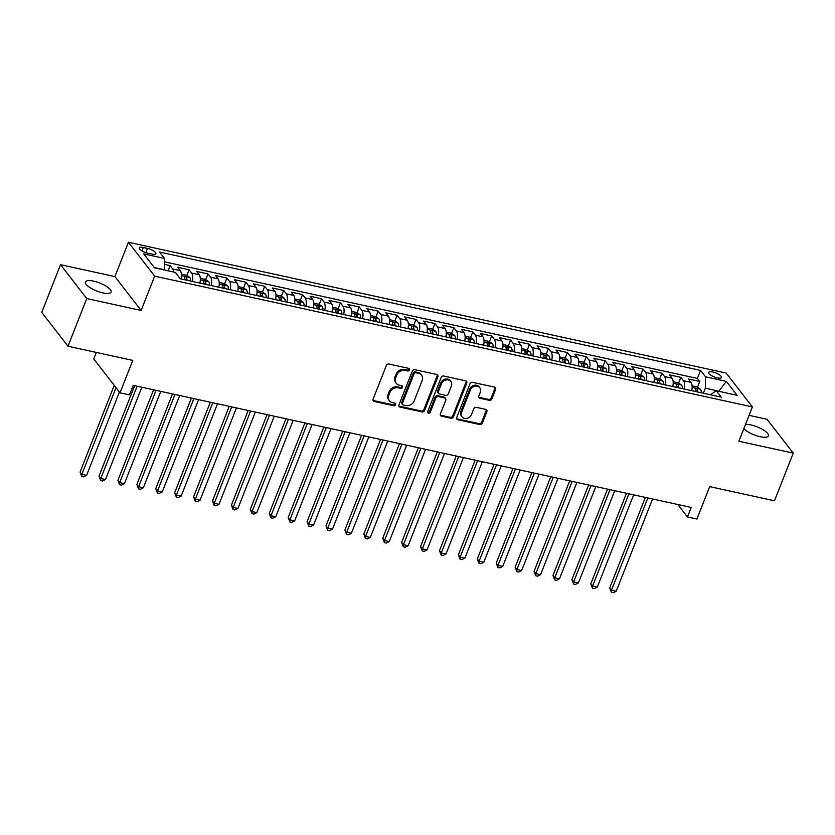 <?xml version="1.0" encoding="UTF-8"?>
<svg xmlns="http://www.w3.org/2000/svg" width="835" height="835" viewBox="0 0 835 835"><rect width="100%" height="100%" fill="white"/><g stroke="black" fill="none" stroke-linecap="round" stroke-linejoin="round"><path stroke-width="1.25" d="M409.463 369.936A1.482 1.252 142.3 0 0 408.68 368.35L388.953 364.029A2.119 1.785 142.3 0 0 386.355 365.5L373.088 399.182A2.119 1.785 142.3 0 0 374.205 401.458L393.932 405.779A1.482 1.252 142.3 0 0 394.965 403.159L392.408 402.595A6.774 5.709 142.3 0 1 389.423 400.748A6.774 5.709 142.3 0 1 388.828 395.31L389.935 392.502A6.774 5.709 142.3 0 1 398.232 387.816L400.79 388.369A1.482 1.252 142.3 0 0 401.823 385.749L399.266 385.196A6.774 5.709 142.3 0 1 396.27 383.348A6.774 5.709 142.3 0 1 395.686 377.9L396.792 375.092A6.774 5.709 142.3 0 1 405.09 370.406L407.647 370.97A1.482 1.252 142.3 0 0 409.463 369.936M396.27 383.348L395.56 382.43A6.774 5.709 142.3 0 1 394.976 376.992L396.082 374.184A6.774 5.709 142.3 0 1 404.38 369.488L406.937 370.051A1.482 1.252 142.3 0 0 408.847 368.392M373.005 400.351A2.119 1.785 142.3 0 0 373.495 400.539L393.222 404.86A1.482 1.252 142.3 0 0 395.132 403.201M389.423 400.748L388.713 399.84A6.774 5.709 142.3 0 1 388.118 394.391L389.225 391.584A6.774 5.709 142.3 0 1 397.523 386.897L400.08 387.45A1.482 1.252 142.3 0 0 401.99 385.801M743.828 428.637A13.788 4.269 21.5 0 0 760.08 436.684A13.788 4.269 21.5 0 0 768.377 435.88A13.788 4.269 21.5 0 0 751.009 424.963A13.788 4.269 21.5 0 0 745.488 424.43M93.697 281.155A13.788 4.269 21.5 0 0 85.4 281.959A13.788 4.269 21.5 0 0 102.768 292.866A13.788 4.269 21.5 0 0 111.065 292.062A13.788 4.269 21.5 0 0 93.697 281.155M712.798 372.024A6.899 2.14 21.5 0 0 708.644 372.431A6.899 2.14 21.5 0 0 717.338 377.879A6.899 2.14 21.5 0 0 721.482 377.483A6.899 2.14 21.5 0 0 712.798 372.024M489.3 400.32A2.119 1.785 142.3 0 0 491.898 398.848L495.625 389.402A2.119 1.785 142.3 0 0 494.497 387.127L472.589 382.326A2.119 1.785 142.3 0 0 470.001 383.797L456.735 417.479A2.119 1.785 142.3 0 0 457.851 419.755L479.76 424.556A2.119 1.785 142.3 0 0 482.348 423.084L486.847 411.676A2.119 1.785 142.3 0 0 485.73 409.39L476.357 407.344A2.119 1.785 142.3 0 0 473.758 408.806L471.524 414.473A5.657 4.77 142.3 0 1 467.099 418.325A5.657 4.77 142.3 0 1 462.089 416.842A5.657 4.77 142.3 0 1 461.598 412.292L470.335 390.122A5.657 4.77 142.3 0 1 474.76 386.261A5.657 4.77 142.3 0 1 479.77 387.743A5.657 4.77 142.3 0 1 480.261 392.293L478.81 395.988A2.119 1.785 142.3 0 0 479.927 398.264L489.3 400.32L488.6 399.401A2.119 1.785 142.3 0 0 491.189 397.94L494.915 388.484A2.119 1.785 142.3 0 0 494.988 387.315M86.757 298.565L141.136 310.463L114.906 276.594L60.527 264.695L86.757 298.565L67.979 346.233L132.765 360.407L120 392.815L129.456 394.892L133.214 385.352L691.223 507.44L687.466 516.969L696.922 519.036L709.687 486.628L774.473 500.802L793.25 453.134L767.021 419.264L749.068 415.339M141.136 310.463L154.652 276.145L752.387 406.927L738.871 441.245L793.25 453.134M437.874 376.773A2.119 1.785 142.3 0 0 436.757 374.487L414.849 369.696A2.119 1.785 142.3 0 0 412.26 371.158L398.984 404.85A2.119 1.785 142.3 0 0 400.111 407.125L422.019 411.916A2.119 1.785 142.3 0 0 424.608 410.455L437.874 376.773L437.164 375.854A2.119 1.785 142.3 0 0 437.248 374.675M443.719 376.011L465.627 380.812A2.119 1.785 142.3 0 1 466.744 383.088L453.478 416.769A2.119 1.785 142.3 0 1 450.89 418.231L441.506 416.185A2.119 1.785 142.3 0 1 440.389 413.909L445.775 400.247A2.119 1.785 142.3 0 0 444.648 397.971L438.438 396.604A2.119 1.785 142.3 0 0 435.839 398.076L430.234 412.292A1.482 1.252 142.3 0 1 427.635 411.728L441.13 377.483A2.119 1.785 142.3 0 1 443.719 376.011M67.979 346.233L41.75 312.353L60.527 264.695M697.517 387.2L699.772 381.48L688.416 378.996L691.004 382.346L683.437 380.687A8.621 3.789 102.3 0 1 684.157 389.026M678.604 383.067L680.849 377.347L669.503 374.863L672.091 378.203L664.524 376.554A8.621 3.789 102.3 0 1 665.234 384.893M659.681 378.923L661.936 373.203L650.59 370.719L653.179 374.07L645.612 372.41A8.621 3.789 102.3 0 1 646.321 380.75M640.769 374.79L643.023 369.07L631.678 366.586L634.256 369.926L626.699 368.277A8.621 3.789 102.3 0 1 627.409 376.616M621.856 370.646L624.11 364.926L612.754 362.453L615.343 365.793L607.776 364.133A8.621 3.789 102.3 0 1 608.496 372.473M602.943 366.513L605.187 360.793L593.842 358.309L596.43 361.649L588.863 360A8.621 3.789 102.3 0 1 589.573 368.339M584.02 362.369L586.274 356.649L574.929 354.176L577.517 357.516L569.95 355.856A8.621 3.789 102.3 0 1 570.66 364.196M565.107 358.236L567.362 352.516L556.006 350.032L558.594 353.372L551.027 351.723A8.621 3.789 102.3 0 1 551.747 360.062M546.194 354.092L548.449 348.372L537.093 345.899L539.681 349.239L532.114 347.579A8.621 3.789 102.3 0 1 532.834 355.919M527.282 349.959L529.526 344.239L518.18 341.755L520.769 345.095L513.201 343.446A8.621 3.789 102.3 0 1 513.911 351.786M508.358 345.815L510.613 340.095L499.267 337.622L501.856 340.962L494.289 339.302A8.621 3.789 102.3 0 1 494.998 347.642M489.446 341.682L491.7 335.962L480.344 333.478L482.933 336.818L475.365 335.169A8.621 3.789 102.3 0 1 476.086 343.509M470.533 337.538L472.787 331.819L461.431 329.345L464.02 332.685L456.453 331.025A8.621 3.789 102.3 0 1 457.173 339.365M451.61 333.405L453.864 327.685L442.519 325.201L445.107 328.541L437.54 326.892A8.621 3.789 102.3 0 1 438.25 335.232M432.697 329.261L434.952 323.542L423.606 321.068L426.194 324.408L418.627 322.748A8.621 3.789 102.3 0 1 419.337 331.088M413.784 325.128L416.039 319.408L404.683 316.924L407.271 320.264L399.704 318.615A8.621 3.789 102.3 0 1 400.424 326.955M394.871 320.984L397.116 315.265L385.77 312.791L388.358 316.131L380.791 314.471A8.621 3.789 102.3 0 1 381.501 322.811M375.948 316.851L378.203 311.131L366.857 308.647L369.446 311.987L361.879 310.338A8.621 3.789 102.3 0 1 362.588 318.678M357.036 312.708L359.29 306.988L347.945 304.514L350.523 307.854L342.966 306.195A8.621 3.789 102.3 0 1 343.676 314.534M338.123 308.574L340.377 302.855L329.021 300.37L331.61 303.71L324.043 302.061A8.621 3.789 102.3 0 1 324.763 310.401M319.21 304.431L321.454 298.721L310.109 296.237L312.697 299.577L305.13 297.918A8.621 3.789 102.3 0 1 305.84 306.257M300.287 300.297L302.541 294.578L291.196 292.093L293.784 295.433L286.217 293.784A8.621 3.789 102.3 0 1 286.927 302.124M281.374 296.154L283.629 290.444L272.273 287.96L274.861 291.3L267.294 289.641A8.621 3.789 102.3 0 1 268.014 297.98M262.461 292.02L264.716 286.301L253.36 283.817L255.948 287.156L248.381 285.507A8.621 3.789 102.3 0 1 249.101 293.847M243.549 287.877L245.793 282.167L234.447 279.683L237.036 283.023L229.468 281.364A8.621 3.789 102.3 0 1 230.178 289.703M224.625 283.743L226.88 278.024L215.534 275.54L218.123 278.88L210.556 277.23A8.621 3.789 102.3 0 1 211.265 285.57M205.713 279.6L207.967 273.89L196.611 271.406L199.2 274.746L191.632 273.087A8.621 3.789 102.3 0 1 192.353 281.426M186.8 275.466L189.054 269.747L177.698 267.263L180.287 270.603A8.621 3.789 102.3 0 1 180.997 278.942M147.712 253.182L151.876 254.09A6.68 2.067 21.5 0 0 155.894 253.704A6.68 2.067 21.5 0 0 147.482 248.423L143.317 247.504A6.68 2.067 21.5 0 0 139.299 247.901A6.68 2.067 21.5 0 0 147.712 253.182M154.652 276.145L128.423 242.275L726.158 373.047L752.387 406.927M699.772 381.48L697.392 378.422L700.544 370.406L159.569 252.055L164.526 258.464L164.276 269.966M700.544 370.406L705.512 376.815L726.314 381.376L737.096 395.289L716.284 390.738L721.252 397.147L180.266 278.786L175.298 272.377L154.496 267.826L143.724 253.903L164.526 258.464M168.085 270.801L170.131 265.613L172.72 268.954A8.621 3.789 102.3 0 1 173.763 272.043M189.054 269.747L191.632 273.087M207.967 273.89L210.556 277.23M226.88 278.024L229.468 281.364M245.793 282.167L248.381 285.507M264.716 286.301L267.294 289.641M283.629 290.444L286.217 293.784M302.541 294.578L305.13 297.918M321.454 298.721L324.043 302.061M340.377 302.855L342.966 306.195M359.29 306.988L361.879 310.338M378.203 311.131L380.791 314.471M397.116 315.265L399.704 318.615M416.039 319.408L418.627 322.748M434.952 323.542L437.54 326.892M453.864 327.685L456.453 331.025M472.787 331.819L475.365 335.169M491.7 335.962L494.289 339.302M510.613 340.095L513.201 343.446M529.526 344.239L532.114 347.579M548.449 348.372L551.027 351.723M567.362 352.516L569.95 355.856M586.274 356.649L588.863 360M605.187 360.793L607.776 364.133M624.11 364.926L626.699 368.277M643.023 369.07L645.612 372.41M661.936 373.203L664.524 376.554M680.849 377.347L683.437 380.687M697.392 378.422L164.474 261.825M170.131 265.613L164.443 264.361M718.497 391.218L705.345 388.108L703.331 393.222M164.359 269.747L154.277 267.544M96.328 352.433L93.77 358.946L120 392.815M114.906 276.594L128.423 242.275M677.811 504.507L687.466 516.969M718.799 391.281L726.314 381.376M710.418 394.778L716.284 390.738M199.92 283.086A8.621 3.789 -77.7 0 0 199.2 274.746M218.833 287.219A8.621 3.789 -77.7 0 0 218.123 278.88M237.745 291.363A8.621 3.789 -77.7 0 0 237.036 283.023M256.658 295.496A8.621 3.789 -77.7 0 0 255.948 287.156M275.581 299.64A8.621 3.789 -77.7 0 0 274.861 291.3M294.494 303.773A8.621 3.789 -77.7 0 0 293.784 295.433M313.407 307.917A8.621 3.789 -77.7 0 0 312.697 299.577M332.33 312.05A8.621 3.789 -77.7 0 0 331.61 303.71M351.243 316.194A8.621 3.789 -77.7 0 0 350.523 307.854M370.155 320.327A8.621 3.789 -77.7 0 0 369.446 311.987M389.068 324.471A8.621 3.789 -77.7 0 0 388.358 316.131M407.991 328.604A8.621 3.789 -77.7 0 0 407.271 320.264M426.904 332.748A8.621 3.789 -77.7 0 0 426.194 324.408M445.817 336.881A8.621 3.789 -77.7 0 0 445.107 328.541M464.73 341.024A8.621 3.789 -77.7 0 0 464.02 332.685M483.653 345.158A8.621 3.789 -77.7 0 0 482.933 336.818M502.566 349.301A8.621 3.789 -77.7 0 0 501.856 340.962M521.478 353.435A8.621 3.789 -77.7 0 0 520.769 345.095M540.391 357.578A8.621 3.789 -77.7 0 0 539.681 349.239M559.314 361.712A8.621 3.789 -77.7 0 0 558.594 353.372M578.227 365.855A8.621 3.789 -77.7 0 0 577.517 357.516M597.14 369.988A8.621 3.789 -77.7 0 0 596.43 361.649M616.063 374.132A8.621 3.789 -77.7 0 0 615.343 365.793M634.976 378.265A8.621 3.789 -77.7 0 0 634.256 369.926M653.889 382.409A8.621 3.789 -77.7 0 0 653.179 374.07M672.801 386.542A8.621 3.789 -77.7 0 0 672.091 378.203M691.724 390.686A8.621 3.789 -77.7 0 0 691.004 382.346M705.345 388.108L705.512 376.815M398.911 406.019A2.119 1.785 142.3 0 0 399.401 406.207L421.31 411.008A2.119 1.785 142.3 0 0 423.898 409.536L437.164 375.854M415.861 372.765A1.482 1.252 142.3 0 0 414.045 373.788L402.397 403.357A1.482 1.252 142.3 0 0 403.18 404.954L405.873 405.539A6.774 5.709 142.3 0 0 414.17 400.852L422.134 380.645A6.774 5.709 142.3 0 0 421.55 375.197A6.774 5.709 142.3 0 0 418.554 373.349L415.861 372.765L415.152 371.846A1.482 1.252 142.3 0 0 413.335 372.869L414.045 373.788M402.522 404.547L401.812 403.629A1.482 1.252 142.3 0 1 401.687 402.439L413.335 372.869M421.55 375.197L420.84 374.278A6.774 5.709 142.3 0 0 417.844 372.441L418.554 373.349M415.152 371.846L417.844 372.441M440.306 415.078A2.119 1.785 142.3 0 0 440.796 415.266L450.18 417.323A2.119 1.785 142.3 0 0 452.768 415.851L466.045 382.169A2.119 1.785 142.3 0 0 466.118 381M445.587 398.545L444.878 397.627A2.119 1.785 142.3 0 0 443.949 397.053L437.728 395.696A2.119 1.785 142.3 0 0 435.129 397.157L429.524 411.384L430.234 412.292M427.541 412.354A1.482 1.252 142.3 0 0 429.524 411.384M451.359 386.073A5.657 4.77 142.3 0 0 450.869 381.522A5.657 4.77 142.3 0 0 445.859 380.04A5.657 4.77 142.3 0 0 441.423 383.891L438.344 391.709A2.119 1.785 142.3 0 0 439.461 393.984L445.681 395.352A2.119 1.785 142.3 0 0 448.28 393.88L451.359 386.073M450.869 381.522L450.159 380.603A5.657 4.77 142.3 0 0 445.149 379.121A5.657 4.77 142.3 0 0 440.713 382.983L441.423 383.891M438.532 393.41L437.822 392.492A2.119 1.785 142.3 0 1 437.634 390.79L440.713 382.983M478.726 397.157A2.119 1.785 142.3 0 0 479.217 397.345L488.6 399.401M479.77 387.743L479.06 386.824A5.657 4.77 142.3 0 0 474.05 385.342A5.657 4.77 142.3 0 0 469.625 389.204L470.335 390.122M462.089 416.842L461.379 415.934A5.657 4.77 142.3 0 1 460.889 411.384L469.625 389.204M456.651 418.659A2.119 1.785 142.3 0 0 457.142 418.846L479.05 423.637A2.119 1.785 142.3 0 0 481.638 422.176L486.137 410.757A2.119 1.785 142.3 0 0 486.22 409.578M114.228 385.363L80.087 472.046L81.851 474.332L86.589 475.365L119.405 392.053M116.002 387.659L81.851 474.332L81.767 476.441L80.087 472.046M86.589 475.365L83.657 476.848L81.767 476.441M181.372 274.151L186.518 275.279L189.827 277.523A5.709 2.505 102.3 0 1 190.526 281.03M134.654 385.676L99 476.19L100.774 478.476L105.502 479.509L141.846 387.242M186.936 280.247A5.709 2.505 -77.7 0 0 186.675 277.658C185.495 276.469 184.733 276.312 184.399 277.157A5.709 2.505 102.3 0 1 184.66 279.746M137.117 386.208L100.774 478.476L100.68 480.574L99 476.19M105.502 479.509L102.569 480.991L100.68 480.574M200.296 278.285L205.431 279.412L208.74 281.656A5.709 2.505 102.3 0 1 209.439 285.173M153.567 389.809L117.912 480.323L119.687 482.609L124.415 483.642L160.758 391.385M205.848 284.38A5.709 2.505 -77.7 0 0 205.587 281.792C204.408 280.612 203.656 280.445 203.322 281.301A5.709 2.505 102.3 0 1 203.573 283.89M156.03 390.352L119.687 482.609L119.593 484.717L117.912 480.323M124.415 483.642L121.493 485.125L119.593 484.717M219.208 282.428L224.344 283.556L227.663 285.8A5.709 2.505 102.3 0 1 228.352 289.307M172.48 393.953L136.825 484.467L138.6 486.753L143.328 487.786L179.671 395.519M224.761 288.524A5.709 2.505 -77.7 0 0 224.5 285.935C223.321 284.745 222.569 284.589 222.235 285.434A5.709 2.505 102.3 0 1 222.496 288.023M174.943 394.485L138.6 486.753L138.516 488.851L136.825 484.467M143.328 487.786L140.405 489.268L138.516 488.851M238.121 286.562L243.267 287.689L246.576 289.933A5.709 2.505 102.3 0 1 247.275 293.45M191.403 398.086L155.748 488.6L157.523 490.886L162.251 491.919L198.594 399.662M243.674 292.657A5.709 2.505 -77.7 0 0 243.423 290.069C242.244 288.889 241.482 288.722 241.148 289.578A5.709 2.505 102.3 0 1 241.409 292.166M193.866 398.629L157.523 490.886L157.429 492.994L155.748 488.6M162.251 491.919L159.318 493.401L157.429 492.994M257.034 290.705L262.18 291.833L265.488 294.077A5.709 2.505 102.3 0 1 266.188 297.584M210.316 402.23L174.661 492.744L176.435 495.03L181.164 496.063L217.507 403.796M262.597 296.801A5.709 2.505 -77.7 0 0 262.336 294.212C261.157 293.022 260.395 292.855 260.061 293.711A5.709 2.505 102.3 0 1 260.322 296.3M212.779 402.762L176.435 495.03L176.342 497.128L174.661 492.744M181.164 496.063L178.231 497.545L176.342 497.128M275.957 294.839L281.092 295.966L284.401 298.21A5.709 2.505 102.3 0 1 285.1 301.727M229.228 406.363L193.574 496.877L195.348 499.163L200.076 500.196L236.42 407.939M281.51 300.934A5.709 2.505 -77.7 0 0 281.249 298.345C280.069 297.166 279.318 296.999 278.984 297.855A5.709 2.505 102.3 0 1 279.234 300.443M231.692 406.906L195.348 499.163L195.265 501.271L193.574 496.877M200.076 500.196L197.154 501.678L195.265 501.271M294.87 298.982L300.015 300.109L303.324 302.353A5.709 2.505 102.3 0 1 304.023 305.861M248.152 410.507L212.497 501.021L214.261 503.307L218.989 504.34L255.333 412.072M300.423 305.078A5.709 2.505 -77.7 0 0 300.162 302.489C298.982 301.299 298.231 301.132 297.897 301.988A5.709 2.505 102.3 0 1 298.158 304.577M250.604 411.039L214.261 503.307L214.177 505.405L212.497 501.021M218.989 504.34L216.067 505.822L214.177 505.405M313.783 303.115L318.928 304.243L322.237 306.487A5.709 2.505 102.3 0 1 322.936 310.004M267.064 414.64L231.41 505.154L233.184 507.44L237.912 508.473L274.256 416.216M319.335 309.211A5.709 2.505 -77.7 0 0 319.085 306.622C317.905 305.443 317.143 305.276 316.809 306.132A5.709 2.505 102.3 0 1 317.07 308.72M269.528 415.183L233.184 507.44L233.09 509.548L231.41 505.154M237.912 508.473L234.979 509.955L233.09 509.548M332.695 307.259L337.841 308.386L341.15 310.63A5.709 2.505 102.3 0 1 341.849 314.137M285.977 418.773L250.323 509.298L252.097 511.584L256.825 512.617L293.168 420.349M338.258 313.355A5.709 2.505 -77.7 0 0 337.998 310.766C336.818 309.576 336.056 309.409 335.722 310.265A5.709 2.505 102.3 0 1 335.983 312.854M288.44 419.316L252.097 511.584L252.003 513.682L250.323 509.298M256.825 512.617L253.903 514.099L252.003 513.682M351.618 311.392L356.754 312.52L360.062 314.764A5.709 2.505 102.3 0 1 360.762 318.281M304.89 422.917L269.235 513.431L271.01 515.717L275.738 516.75L312.081 424.493M357.171 317.488A5.709 2.505 -77.7 0 0 356.91 314.899C355.731 313.72 354.979 313.553 354.645 314.409A5.709 2.505 102.3 0 1 354.906 316.997M307.353 423.46L271.01 515.717L270.926 517.825L269.235 513.431M275.738 516.75L272.815 518.232L270.926 517.825M370.531 315.536L375.677 316.663L378.986 318.907A5.709 2.505 102.3 0 1 379.685 322.414M323.813 427.05L288.158 517.564L289.922 519.861L294.651 520.894L331.004 428.626M376.084 321.632A5.709 2.505 -77.7 0 0 375.823 319.043C374.644 317.853 373.892 317.686 373.558 318.542A5.709 2.505 102.3 0 1 373.819 321.131M326.266 427.593L289.922 519.861L289.839 521.958L288.158 517.564M294.651 520.894L291.728 522.376L289.839 521.958M389.444 319.669L394.59 320.797L397.898 323.041A5.709 2.505 102.3 0 1 398.598 326.558M342.726 431.194L307.071 521.708L308.846 523.994L313.574 525.027L349.917 432.77M395.007 325.765A5.709 2.505 -77.7 0 0 394.746 323.176C393.567 321.997 392.805 321.83 392.471 322.686A5.709 2.505 102.3 0 1 392.732 325.274M345.189 431.737L308.846 523.994L308.752 526.102L307.071 521.708M313.574 525.027L310.641 526.509L308.752 526.102M408.367 323.813L413.502 324.94L416.811 327.184A5.709 2.505 102.3 0 1 417.51 330.691M361.639 435.327L325.984 525.841L327.758 528.137L332.487 529.171L368.83 436.903M413.92 329.908A5.709 2.505 -77.7 0 0 413.659 327.32C412.48 326.13 411.718 325.963 411.384 326.819A5.709 2.505 102.3 0 1 411.645 329.408M364.102 435.87L327.758 528.137L327.664 530.235L325.984 525.841M332.487 529.171L329.564 530.653L327.664 530.235M427.28 327.946L432.415 329.073L435.724 331.318A5.709 2.505 102.3 0 1 436.423 334.835M380.551 439.471L344.897 529.985L346.671 532.271L351.399 533.304L387.743 441.047M432.833 334.042A5.709 2.505 -77.7 0 0 432.572 331.453C431.392 330.274 430.641 330.107 430.307 330.963A5.709 2.505 102.3 0 1 430.568 333.551M383.014 440.014L346.671 532.271L346.588 534.379L344.897 529.985M351.399 533.304L348.477 534.786L346.588 534.379M446.193 332.09L451.338 333.207L454.647 335.461A5.709 2.505 102.3 0 1 455.346 338.968M399.474 443.604L363.82 534.118L365.584 536.414L370.322 537.448L406.666 445.18M451.745 338.185A5.709 2.505 -77.7 0 0 451.484 335.597C450.315 334.407 449.554 334.24 449.22 335.096A5.709 2.505 102.3 0 1 449.48 337.684M401.938 444.147L365.584 536.414L365.5 538.512L363.82 534.118M370.322 537.448L367.39 538.93L365.5 538.512M465.105 336.223L470.251 337.35L473.56 339.594A5.709 2.505 102.3 0 1 474.259 343.112M418.387 447.748L382.733 538.262L384.507 540.548L389.235 541.581L425.579 449.324M470.669 342.319A5.709 2.505 -77.7 0 0 470.408 339.73C469.228 338.551 468.466 338.384 468.132 339.24A5.709 2.505 102.3 0 1 468.393 341.828M420.85 448.291L384.507 540.548L384.413 542.656L382.733 538.262M389.235 541.581L386.302 543.063L384.413 542.656M484.029 340.367L489.164 341.484L492.473 343.738A5.709 2.505 102.3 0 1 493.172 347.245M437.3 451.881L401.645 542.395L403.42 544.691L408.148 545.725L444.491 453.457M489.581 346.462A5.709 2.505 -77.7 0 0 489.32 343.874C488.141 342.684 487.389 342.517 487.055 343.373A5.709 2.505 102.3 0 1 487.306 345.961M439.763 452.424L403.42 544.691L403.326 546.789L401.645 542.395M408.148 545.725L405.226 547.207L403.326 546.789M502.941 344.5L508.077 345.627L511.396 347.871A5.709 2.505 102.3 0 1 512.085 351.389M456.213 456.025L420.558 546.539L422.333 548.825L427.061 549.858L463.404 457.601M508.494 350.596A5.709 2.505 -77.7 0 0 508.233 348.007C507.054 346.828 506.302 346.661 505.968 347.517A5.709 2.505 102.3 0 1 506.229 350.105M458.676 456.568L422.333 548.825L422.249 550.933L420.558 546.539M427.061 549.858L424.138 551.34L422.249 550.933M521.854 348.644L527 349.761L530.308 352.015A5.709 2.505 102.3 0 1 531.008 355.522M475.136 460.158L439.481 550.672L441.256 552.968L445.984 554.002L482.327 461.734M527.407 354.739A5.709 2.505 -77.7 0 0 527.156 352.151C525.977 350.961 525.215 350.794 524.881 351.65A5.709 2.505 102.3 0 1 525.142 354.238M477.599 460.701L441.256 552.968L441.162 555.066L439.481 550.672M445.984 554.002L443.051 555.484L441.162 555.066M540.767 352.777L545.913 353.904L549.221 356.148A5.709 2.505 102.3 0 1 549.921 359.666M494.049 464.302L458.394 554.816L460.168 557.102L464.897 558.135L501.24 465.878M546.33 358.873A5.709 2.505 -77.7 0 0 546.069 356.284C544.89 355.105 544.128 354.938 543.794 355.793A5.709 2.505 102.3 0 1 544.055 358.382M496.512 464.844L460.168 557.102L460.075 559.21L458.394 554.816M464.897 558.135L461.964 559.617L460.075 559.21M559.69 356.921L564.825 358.038L568.134 360.292A5.709 2.505 102.3 0 1 568.833 363.799M512.961 468.435L477.307 558.949L479.081 561.245L483.809 562.279L520.153 470.011M565.243 363.016A5.709 2.505 -77.7 0 0 564.982 360.428C563.802 359.238 563.051 359.071 562.717 359.927A5.709 2.505 102.3 0 1 562.967 362.515M515.425 468.978L479.081 561.245L478.998 563.343L477.307 558.949M483.809 562.279L480.887 563.761L478.998 563.343M578.603 361.054L583.748 362.181L587.057 364.425A5.709 2.505 102.3 0 1 587.756 367.932M531.885 472.579L496.23 563.093L497.994 565.378L502.722 566.412L539.066 474.155M584.156 367.149A5.709 2.505 -77.7 0 0 583.895 364.561C582.715 363.382 581.964 363.215 581.63 364.07A5.709 2.505 102.3 0 1 581.891 366.659M534.337 473.121L497.994 565.378L497.911 567.487L496.23 563.093M502.722 566.412L499.8 567.894L497.911 567.487M597.516 365.198L602.661 366.314L605.97 368.569A5.709 2.505 102.3 0 1 606.669 372.076M550.797 476.712L515.143 567.226L516.917 569.522L521.645 570.555L557.989 478.288M603.068 371.293A5.709 2.505 -77.7 0 0 602.818 368.705C601.638 367.515 600.876 367.348 600.542 368.204A5.709 2.505 102.3 0 1 600.803 370.792M553.261 477.255L516.917 569.522L516.823 571.62L515.143 567.226M521.645 570.555L518.712 572.038L516.823 571.62M616.428 369.331L621.574 370.458L624.883 372.702A5.709 2.505 102.3 0 1 625.582 376.209M569.71 480.856L534.056 571.37L535.83 573.655L540.558 574.689L576.902 482.432M621.991 375.426A5.709 2.505 -77.7 0 0 621.731 372.838C620.551 371.658 619.789 371.491 619.455 372.337A5.709 2.505 102.3 0 1 619.716 374.936M572.173 481.388L535.83 573.655L535.736 575.764L534.056 571.37M540.558 574.689L537.636 576.171L535.736 575.764M635.351 373.475L640.487 374.591L643.795 376.846A5.709 2.505 102.3 0 1 644.495 380.353M588.623 484.989L552.968 575.503L554.743 577.799L559.471 578.832L595.814 486.565M640.904 379.57A5.709 2.505 -77.7 0 0 640.643 376.982C639.464 375.792 638.712 375.625 638.378 376.481A5.709 2.505 102.3 0 1 638.639 379.069M591.086 485.532L554.743 577.799L554.659 579.897L552.968 575.503M559.471 578.832L556.548 580.315L554.659 579.897M654.264 377.608L659.41 378.735L662.719 380.979A5.709 2.505 102.3 0 1 663.418 384.486M607.546 489.133L571.891 579.647L573.655 581.932L578.384 582.966L614.737 490.709M659.817 383.703A5.709 2.505 -77.7 0 0 659.556 381.115C658.377 379.935 657.625 379.768 657.291 380.614A5.709 2.505 102.3 0 1 657.552 383.213M609.999 489.665L573.655 581.932L573.572 584.041L571.891 579.647M578.384 582.966L575.461 584.448L573.572 584.041M673.177 381.752L678.323 382.868L681.631 385.123A5.709 2.505 102.3 0 1 682.331 388.63M626.459 493.266L590.804 583.78L592.579 586.076L597.307 587.109L633.65 494.842M678.74 387.847A5.709 2.505 -77.7 0 0 678.479 385.259C677.3 384.069 676.538 383.902 676.204 384.758A5.709 2.505 102.3 0 1 676.465 387.346M628.922 493.809L592.579 586.076L592.485 588.174L590.804 583.78M597.307 587.109L594.374 588.591L592.485 588.174M692.09 385.885L697.235 387.012L700.544 389.256A5.709 2.505 102.3 0 1 701.243 392.763M645.371 497.409L609.717 587.923L611.491 590.209L616.22 591.243L652.563 498.986M697.653 391.98A5.709 2.505 -77.7 0 0 697.392 389.392C696.213 388.212 695.451 388.045 695.117 388.891A5.709 2.505 102.3 0 1 695.378 391.49M647.835 497.942L611.491 590.209L611.397 592.318L609.717 587.923M616.22 591.243L613.297 592.725L611.397 592.318M180.287 270.603L172.72 268.954M141.971 250.928L143.317 247.504M145.812 252.661L147.482 248.423M404.38 369.488L405.09 370.406M396.082 374.184L396.792 375.092M394.976 376.992L395.686 377.9M400.08 387.45L400.79 388.369M397.523 386.897L398.232 387.816M389.225 391.584L389.935 392.502M388.118 394.391L388.828 395.31M393.222 404.86L393.932 405.779M373.495 400.539L374.205 401.458M406.937 370.051L407.647 370.97M423.898 409.536L424.608 410.455M421.31 411.008L422.019 411.916M399.401 406.207L400.111 407.125M401.687 402.439L402.397 403.357M466.045 382.169L466.744 383.088M452.768 415.851L453.478 416.769M450.18 417.323L450.89 418.231M440.796 415.266L441.506 416.185M443.949 397.053L444.648 397.971M437.728 395.696L438.438 396.604M435.129 397.157L435.839 398.076M437.634 390.79L438.344 391.709M479.217 397.345L479.927 398.264M460.889 411.384L461.598 412.292M486.137 410.757L486.847 411.676M481.638 422.176L482.348 423.084M479.05 423.637L479.76 424.556M457.142 418.846L457.851 419.755M494.915 388.484L495.625 389.402M491.189 397.94L491.898 398.848M189.743 277.46L181.404 275.644M185.756 279.986L186.675 277.658M208.656 281.604L200.327 279.777M204.669 284.13L205.587 281.792M227.579 285.737L219.24 283.921M223.582 288.263L224.5 285.935M246.492 289.881L238.152 288.054M242.505 292.407L243.423 290.069M265.405 294.014L257.065 292.198M261.418 296.54L262.336 294.212M284.317 298.158L275.988 296.331M280.33 300.683L281.249 298.345M303.241 302.291L294.901 300.475M299.243 304.817L300.162 302.489M322.153 306.435L313.814 304.608M318.166 308.96L319.085 306.622M341.066 310.568L332.737 308.752M337.079 313.094L337.998 310.766M359.979 314.711L351.65 312.885M355.992 317.237L356.91 314.899M378.902 318.845L370.563 317.029M374.905 321.371L375.823 319.043M397.815 322.988L389.475 321.162M393.828 325.514L394.746 323.176M416.728 327.122L408.398 325.295M412.74 329.648L413.659 327.32M435.651 331.265L427.311 329.439M431.653 333.791L432.572 331.453M454.564 335.399L446.224 333.572M450.566 337.924L451.484 335.597M473.476 339.542L465.137 337.716M469.489 342.068L470.408 339.73M492.389 343.676L484.06 341.849M488.402 346.201L489.32 343.874M511.312 347.819L502.973 345.993M507.315 350.335L508.233 348.007M530.225 351.952L521.885 350.126M526.238 354.478L527.156 352.151M549.138 356.096L540.798 354.27M545.151 358.612L546.069 356.284M568.05 360.229L559.721 358.403M564.063 362.755L564.982 360.428M586.974 364.373L578.634 362.547M582.976 366.889L583.895 364.561M605.886 368.506L597.547 366.68M601.899 371.032L602.818 368.705M624.799 372.65L616.47 370.823M620.812 375.166L621.731 372.838M643.712 376.783L635.383 374.957M639.725 379.309L640.643 376.982M662.635 380.927L654.296 379.1M658.638 383.442L659.556 381.115M681.548 385.06L673.208 383.234M677.561 387.586L678.479 385.259M700.461 389.204L692.131 387.377M696.473 391.719L697.392 389.392"/></g></svg>

